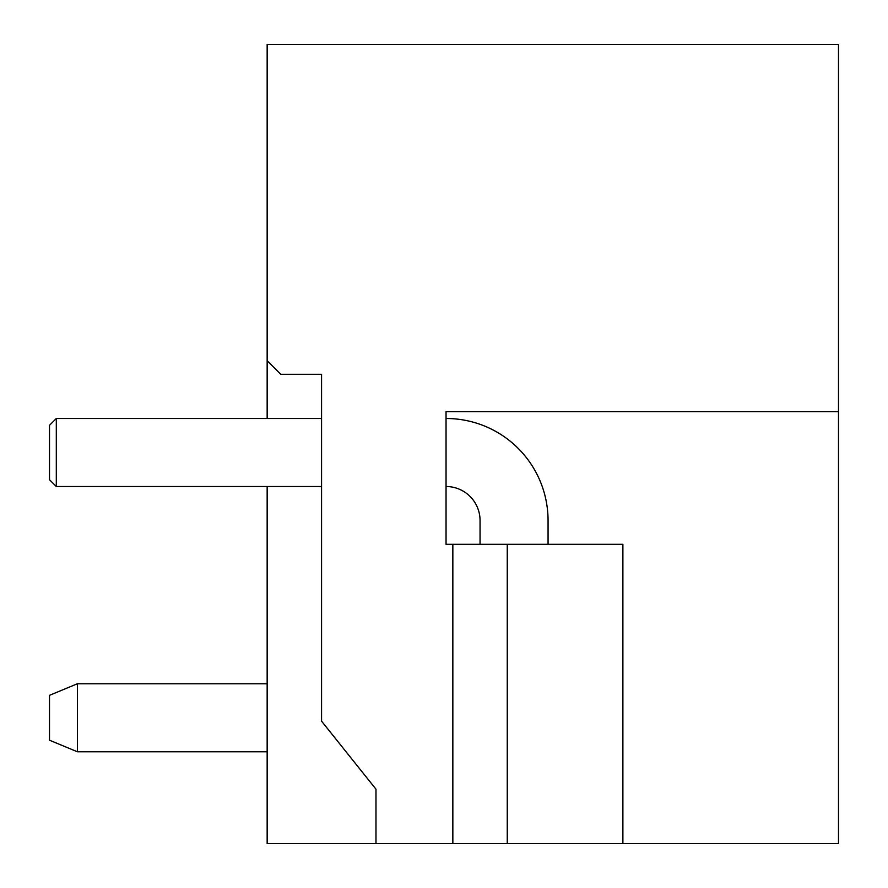 <?xml version="1.0" encoding="UTF-8"?>
<svg xmlns="http://www.w3.org/2000/svg" width="888" height="888" viewBox="0 0 888 888"><rect width="100%" height="100%" fill="white"/><g stroke="black" fill="none" stroke-linecap="round" stroke-linejoin="round"><path stroke-width="1.33" d="M321.567 418.492L321.567 374.281L280.763 374.281L267.155 360.683L267.155 418.492L56.299 418.492L321.567 418.492M622.888 843.6L452.847 843.6L452.847 544.322L622.888 544.322L622.888 843.6L838.494 843.6L838.494 44.4L267.155 44.4L267.155 360.683M267.155 486.513L267.155 843.6L375.979 843.6L375.979 789.188L321.567 721.167L321.567 374.281M452.847 843.6L375.979 843.6M507.259 544.322L507.259 843.6M452.847 544.322L446.042 544.322L446.042 411.688L838.494 411.688M77.389 683.76L49.506 695.326L49.506 740.215L77.389 751.781L267.155 751.781L77.389 751.781L267.155 751.781L77.389 751.781L267.155 751.781L77.389 751.781L267.155 751.781L77.389 751.781L267.155 751.781L77.389 751.781L77.389 683.76L267.155 683.76M446.042 486.513A34.01 34.01 0 0 1 480.053 520.523L480.053 544.322M446.042 418.492A102.02 102.02 0 0 1 548.062 520.523L548.062 544.322M56.299 486.513L49.506 479.709L49.506 425.297L56.299 418.492L56.299 486.513L321.567 486.513"/></g></svg>
